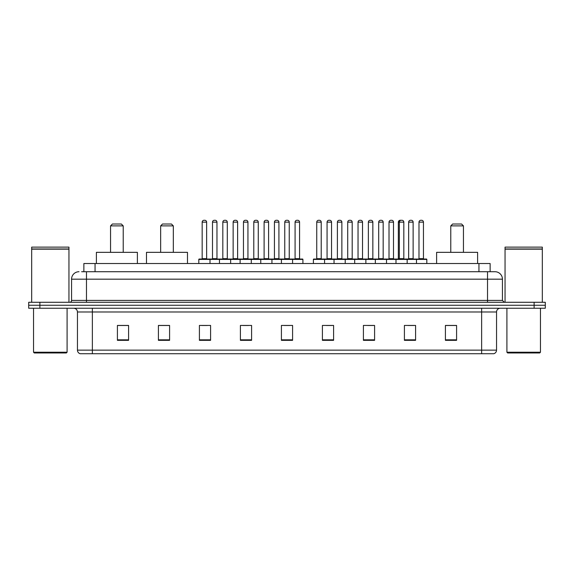<?xml version="1.0" encoding="UTF-8"?>
<svg xmlns="http://www.w3.org/2000/svg" width="574" height="574" viewBox="0 0 574 574"><rect width="100%" height="100%" fill="white"/><g stroke="black" fill="none" stroke-linecap="round" stroke-linejoin="round"><path stroke-width="0.86" d="M81.63 271.717L86.473 271.717L81.63 271.717L83.869 271.717L83.869 263.516L490.131 263.516L490.131 271.717M79.018 271.717A7.455 7.455 0 0 0 71.563 279.172L71.563 300.417A1.866 1.866 0 0 1 69.698 302.283M502.437 279.172L86.473 279.172L86.473 271.717L494.982 271.717A7.455 7.455 0 0 1 502.437 279.172L502.437 300.417L504.302 302.283M39.879 302.283L28.7 302.283L28.7 305.26L39.879 305.26L28.7 305.26L28.7 308.245L39.879 308.245L39.879 305.26L534.121 305.26L39.879 305.26L39.879 302.283L534.121 302.283L534.121 305.26L545.3 305.26L534.121 305.26L534.121 308.245L39.879 308.245M545.3 302.283L545.3 305.26L545.3 302.283L534.121 302.283M494.867 271.717L492.37 271.717M493.676 353.72L80.324 353.72M80.138 353.72A3.724 3.724 0 0 1 77.454 350.14L92.364 350.14L92.364 353.72L481.636 353.72L481.636 350.14L496.546 350.14L496.546 311.976A3.724 3.724 0 0 1 500.277 308.245M77.454 350.14L77.454 311.976C77.232 309.709 75.99 308.468 73.723 308.245M456.588 340.339L456.588 325.429L445.41 325.429L445.41 340.339L456.588 340.339M415.59 340.339L415.59 325.429L404.412 325.429L404.412 340.339L415.59 340.339M374.592 340.339L374.592 325.429L363.407 325.429L363.407 340.339L374.592 340.339M333.594 340.339L333.594 325.429L322.409 325.429L322.409 340.339L333.594 340.339M128.59 340.339L128.59 325.429L117.412 325.429L117.412 340.339L128.59 340.339M169.588 340.339L169.588 325.429L158.41 325.429L158.41 340.339L169.588 340.339M210.593 340.339L210.593 325.429L199.408 325.429L199.408 340.339L210.593 340.339M251.591 340.339L251.591 325.429L240.406 325.429L240.406 340.339L251.591 340.339M292.589 340.339L292.589 325.429L281.411 325.429L281.411 340.339L292.589 340.339M545.3 308.245L545.3 305.26L545.3 308.245L534.121 308.245M481.636 353.72L493.568 353.72M367.805 325.501L373.401 325.501M408.1 325.501L413.689 325.501M242.91 325.501L248.499 325.501M201.61 325.501L207.2 325.501M326.506 325.501L332.102 325.501M284.202 325.501L289.798 325.501M169.588 325.501L158.41 325.501M128.59 325.501L117.412 325.501M456.588 325.501L445.41 325.501M66.347 352.974L34.289 352.974L33.543 352.228L67.093 352.228L66.347 352.974M33.543 308.245L33.543 352.228M67.093 308.245L67.093 352.228M31.685 249.166L68.952 249.166L31.685 249.166L31.685 302.283M68.952 249.166L68.952 302.283M68.765 248.98L31.871 248.98M68.952 248.793L68.952 247.121L31.685 247.121L31.685 248.793M110.552 225.876L123.223 225.876L121.358 224.011L112.418 224.011L110.552 225.876L110.552 252.338M123.223 225.876L123.223 252.338M137.387 263.516L137.387 252.338L96.389 252.338L96.389 263.516M160.648 225.876L173.319 225.876L171.454 224.011L162.507 224.011L160.648 225.876L160.648 252.338M173.319 225.876L173.319 252.338M187.483 263.516L187.483 252.338L146.485 252.338L146.485 263.516M450.777 225.876L463.448 225.876L461.582 224.011L452.642 224.011L450.777 225.876L450.777 252.338M463.448 225.876L463.448 252.338M477.611 263.516L477.611 252.338L436.613 252.338L436.613 263.516M539.711 352.974L507.653 352.974L506.907 352.228L540.457 352.228L539.711 352.974M506.907 308.245L506.907 352.228M540.457 308.245L540.457 352.228M505.048 249.166L542.315 249.166L505.048 249.166L505.048 302.283M542.315 249.166L542.315 302.283M542.129 248.98L505.235 248.98M542.315 248.793L542.315 247.121L505.048 247.121L505.048 248.793M292.109 259.046L302.541 259.046A0.373 0.373 0 0 1 302.914 259.419L198.812 259.419A0.373 0.373 0 0 1 199.185 259.046L209.625 259.046A0.373 0.373 0 0 1 209.998 259.419L209.998 263.516M206.64 222.145L202.17 222.145A1.866 1.866 0 0 1 204.028 220.28L204.774 220.28A1.866 1.866 0 0 1 206.64 222.145L206.64 258.673A0.373 0.373 0 0 0 207.013 259.046M202.17 222.145L202.17 258.673A0.373 0.373 0 0 1 201.797 259.046M198.812 259.419L198.812 263.516M219.462 263.516L219.462 259.419A0.373 0.373 0 0 1 219.835 259.046L230.274 259.046A0.373 0.373 0 0 1 230.64 259.419L230.64 263.516M227.29 222.145L222.82 222.145A1.866 1.866 0 0 1 224.678 220.28L225.424 220.28A1.866 1.866 0 0 1 227.29 222.145L227.29 258.673A0.373 0.373 0 0 0 227.663 259.046M222.82 222.145L222.82 258.673A0.373 0.373 0 0 1 222.447 259.046M240.111 263.516L240.111 259.419A0.373 0.373 0 0 1 240.484 259.046L250.917 259.046A0.373 0.373 0 0 1 251.29 259.419L251.29 263.516M247.939 222.145L243.462 222.145A1.866 1.866 0 0 1 245.328 220.28L246.074 220.28A1.866 1.866 0 0 1 247.939 222.145L247.939 258.673A0.373 0.373 0 0 0 248.312 259.046M243.462 222.145L243.462 258.673A0.373 0.373 0 0 1 243.096 259.046M260.761 263.516L260.761 259.419A0.373 0.373 0 0 1 261.134 259.046L271.567 259.046A0.373 0.373 0 0 1 271.94 259.419L271.94 263.516M268.589 222.145L264.112 222.145A1.866 1.866 0 0 1 265.977 220.28L266.723 220.28A1.866 1.866 0 0 1 268.589 222.145L268.589 258.673A0.373 0.373 0 0 0 268.962 259.046M264.112 222.145L264.112 258.673A0.373 0.373 0 0 1 263.739 259.046M281.411 263.516L281.411 259.419A0.373 0.373 0 0 1 281.784 259.046L292.216 259.046A0.373 0.373 0 0 1 292.589 259.419L292.589 263.516M289.239 222.145L284.761 222.145A1.866 1.866 0 0 1 286.627 220.28L287.373 220.28A1.866 1.866 0 0 1 289.239 222.145L289.239 258.673A0.373 0.373 0 0 0 289.612 259.046M284.761 222.145L284.761 258.673A0.373 0.373 0 0 1 284.388 259.046M415.999 259.046L426.439 259.046A0.373 0.373 0 0 1 426.812 259.419L313.39 259.419A0.373 0.373 0 0 1 313.763 259.046L324.195 259.046A0.373 0.373 0 0 1 324.568 259.419L324.568 263.516M321.218 222.145L316.74 222.145A1.866 1.866 0 0 1 318.606 220.28L319.352 220.28A1.866 1.866 0 0 1 321.218 222.145L321.218 258.673A0.373 0.373 0 0 0 321.591 259.046M316.74 222.145L316.74 258.673A0.373 0.373 0 0 1 316.374 259.046M313.39 259.419L313.39 263.516M334.039 263.516L334.039 259.419A0.373 0.373 0 0 1 334.412 259.046L344.845 259.046A0.373 0.373 0 0 1 345.218 259.419L345.218 263.516M341.867 222.145L337.39 222.145A1.866 1.866 0 0 1 339.256 220.28L340.002 220.28A1.866 1.866 0 0 1 341.867 222.145L341.867 258.673A0.373 0.373 0 0 0 342.24 259.046M337.39 222.145L337.39 258.673A0.373 0.373 0 0 1 337.017 259.046M354.689 263.516L354.689 259.419A0.373 0.373 0 0 1 355.062 259.046L365.495 259.046A0.373 0.373 0 0 1 365.868 259.419L365.868 263.516M362.517 222.145L358.04 222.145A1.866 1.866 0 0 1 359.905 220.28L360.651 220.28A1.866 1.866 0 0 1 362.517 222.145L362.517 258.673A0.373 0.373 0 0 0 362.89 259.046M358.04 222.145L358.04 258.673A0.373 0.373 0 0 1 357.667 259.046M375.339 263.516L375.339 259.419A0.373 0.373 0 0 1 375.712 259.046L386.144 259.046A0.373 0.373 0 0 1 386.517 259.419L386.517 263.516M383.167 222.145L378.689 222.145A1.866 1.866 0 0 1 380.555 220.28L381.301 220.28A1.866 1.866 0 0 1 383.167 222.145L383.167 258.673A0.373 0.373 0 0 0 383.54 259.046M378.689 222.145L378.689 258.673A0.373 0.373 0 0 1 378.316 259.046M395.988 263.516L395.988 259.419A0.373 0.373 0 0 1 396.361 259.046L406.794 259.046A0.373 0.373 0 0 1 407.167 259.419L407.167 263.516M403.816 222.145L399.339 222.145A1.866 1.866 0 0 1 401.204 220.28L401.951 220.28A1.866 1.866 0 0 1 403.816 222.145L403.816 258.673A0.373 0.373 0 0 0 404.182 259.046M401.075 220.287A1.866 1.866 0 0 0 400.946 220.28L400.2 220.28A1.866 1.866 0 0 0 398.334 222.145L399.339 222.145L399.339 258.673A0.373 0.373 0 0 1 398.966 259.046L395.35 259.046M416.487 263.516L416.487 259.419A0.373 0.373 0 0 0 416.114 259.046L405.675 259.046M413.129 222.145L408.659 222.145A1.866 1.866 0 0 1 410.525 220.28L411.264 220.28A1.866 1.866 0 0 1 413.129 222.145L413.129 258.673A0.373 0.373 0 0 0 413.502 259.046M408.659 222.145L408.659 258.673A0.373 0.373 0 0 1 408.286 259.046M219.95 259.046L209.51 259.046M212.495 222.145A1.866 1.866 0 0 1 214.353 220.28L215.099 220.28A1.866 1.866 0 0 1 216.965 222.145L212.495 222.145L212.495 258.673A0.373 0.373 0 0 1 212.122 259.046M216.965 222.145L216.965 258.673A0.373 0.373 0 0 0 217.338 259.046M240.592 259.046L230.16 259.046M233.144 222.145A1.866 1.866 0 0 1 235.003 220.28L235.749 220.28A1.866 1.866 0 0 1 237.614 222.145L233.144 222.145L233.144 258.673A0.373 0.373 0 0 1 232.771 259.046M237.614 222.145L237.614 258.673A0.373 0.373 0 0 0 237.988 259.046M261.242 259.046L250.809 259.046M253.787 222.145A1.866 1.866 0 0 1 255.652 220.28L256.399 220.28A1.866 1.866 0 0 1 258.264 222.145L253.787 222.145L253.787 258.673A0.373 0.373 0 0 1 253.414 259.046M258.264 222.145L258.264 258.673A0.373 0.373 0 0 0 258.637 259.046M281.891 259.046L271.459 259.046M274.437 222.145A1.866 1.866 0 0 1 276.302 220.28L277.048 220.28A1.866 1.866 0 0 1 278.914 222.145L274.437 222.145L274.437 258.673A0.373 0.373 0 0 1 274.063 259.046M278.914 222.145L278.914 258.673A0.373 0.373 0 0 0 279.287 259.046M295.086 222.145A1.866 1.866 0 0 1 296.952 220.28L297.698 220.28A1.866 1.866 0 0 1 299.563 222.145L295.086 222.145L295.086 258.673A0.373 0.373 0 0 1 294.713 259.046M299.563 222.145L299.563 258.673A0.373 0.373 0 0 0 299.937 259.046M302.914 259.419L302.914 263.516M334.52 259.046L324.088 259.046M327.065 222.145A1.866 1.866 0 0 1 328.931 220.28L329.677 220.28A1.866 1.866 0 0 1 331.542 222.145L327.065 222.145L327.065 258.673A0.373 0.373 0 0 1 326.692 259.046M331.542 222.145L331.542 258.673A0.373 0.373 0 0 0 331.916 259.046M355.17 259.046L344.737 259.046M347.715 222.145A1.866 1.866 0 0 1 349.58 220.28L350.327 220.28A1.866 1.866 0 0 1 352.192 222.145L347.715 222.145L347.715 258.673A0.373 0.373 0 0 1 347.342 259.046M352.192 222.145L352.192 258.673A0.373 0.373 0 0 0 352.565 259.046M375.819 259.046L365.387 259.046M368.365 222.145A1.866 1.866 0 0 1 370.23 220.28L370.976 220.28A1.866 1.866 0 0 1 372.842 222.145L368.365 222.145L368.365 258.673A0.373 0.373 0 0 1 367.991 259.046M372.842 222.145L372.842 258.673A0.373 0.373 0 0 0 373.215 259.046M396.469 259.046L386.037 259.046M389.014 222.145A1.866 1.866 0 0 1 390.88 220.28L391.626 220.28A1.866 1.866 0 0 1 393.491 222.145L389.014 222.145L389.014 258.673A0.373 0.373 0 0 1 388.641 259.046M393.491 222.145L393.491 258.673A0.373 0.373 0 0 0 393.864 259.046M398.334 222.145L398.334 258.673A0.373 0.373 0 0 1 397.961 259.046M418.984 222.145A1.866 1.866 0 0 1 420.85 220.28L421.589 220.28A1.866 1.866 0 0 1 423.454 222.145L418.984 222.145L418.984 258.673A0.373 0.373 0 0 1 418.611 259.046M423.454 222.145L423.454 258.673A0.373 0.373 0 0 0 423.827 259.046M426.812 259.419L426.812 263.516M95.054 271.717L95.054 263.516M478.946 271.717L478.946 263.516M86.473 302.283L86.473 279.172L71.563 279.172M71.563 300.417L502.437 300.417M487.527 271.717L487.527 302.283M481.636 308.245L481.636 311.976L77.454 311.976M496.546 311.976L481.636 311.976L481.636 350.14L92.364 350.14L92.364 308.245M292.589 339.822L281.411 339.822M251.591 339.822L240.406 339.822M210.593 339.822L199.408 339.822M169.588 339.822L158.41 339.822M128.59 339.822L117.412 339.822M333.594 339.822L322.409 339.822M374.592 339.822L363.407 339.822M415.59 339.822L404.412 339.822M456.588 339.822L445.41 339.822M202.17 258.673L206.64 258.673M222.82 258.673L227.29 258.673M243.462 258.673L247.939 258.673M264.112 258.673L268.589 258.673M284.761 258.673L289.239 258.673M316.74 258.673L321.218 258.673M337.39 258.673L341.867 258.673M358.04 258.673L362.517 258.673M378.689 258.673L383.167 258.673M398.334 258.673L403.816 258.673M408.659 258.673L413.129 258.673M212.495 258.673L216.965 258.673M233.144 258.673L237.614 258.673M253.787 258.673L258.264 258.673M274.437 258.673L278.914 258.673M295.086 258.673L299.563 258.673M327.065 258.673L331.542 258.673M347.715 258.673L352.192 258.673M368.365 258.673L372.842 258.673M389.014 258.673L393.491 258.673M418.984 258.673L423.454 258.673M493.862 353.72C495.549 353.118 496.445 351.927 496.546 350.14"/></g></svg>
